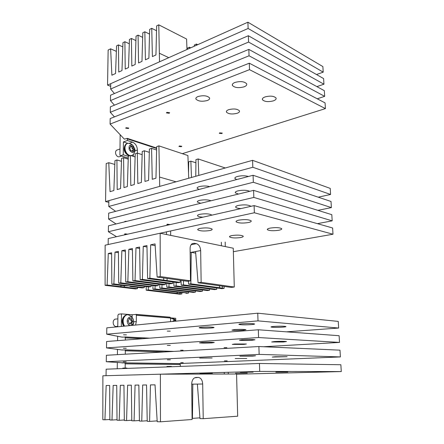 <?xml version="1.0" encoding="UTF-8"?>
<svg xmlns="http://www.w3.org/2000/svg" width="444" height="444" viewBox="0 0 444 444"><rect width="100%" height="100%" fill="white"/><g stroke="black" fill="none" stroke-linecap="round" stroke-linejoin="round"><path stroke-width="0.67" d="M117.571 149.844L116.55 150.205C115.512 151.127 115.273 152.481 115.845 154.279C116.955 156.56 118.326 157.309 119.958 156.527L121.428 156.033M133.039 145.532C129.864 144.084 128.594 145.466 129.232 149.684C132.201 153.691 134.055 153.408 134.793 148.829L133.039 145.532C131.574 144.039 129.809 143.29 127.739 143.279L126.729 143.778C124.925 145.404 124.525 147.813 125.53 151.01C126.546 153.496 128.044 155.017 130.025 155.572M127.267 143.456L126.113 144C124.309 145.621 123.909 148.03 124.914 151.221C125.93 153.707 127.428 155.228 129.409 155.777M131.052 155.655L132.734 155.05L133.561 154.212C134.771 152.625 135.181 150.832 134.793 148.829M131.23 155.711L131.557 155.583M129.548 147.946L130.442 147.158L130.736 145.749L131.896 146.553L133.056 146.492L133.328 148.074L134.188 149.412L133.311 150.2L133.011 151.609L131.857 150.81L130.691 150.882L130.419 149.289L129.548 147.946M132.062 150.949L134.188 149.412M133.3 149.717L132.096 148.496L132.168 146.798L130.508 146.836M132.079 150.616L133.311 150.2M130.664 146.981L131.896 146.553M132.168 146.798L133.056 146.492M132.096 148.496L133.328 148.074M125.075 145.194C123.166 149.506 124.281 152.936 128.433 155.489L128.749 155.572M175.386 320.174C174.331 318.764 173.11 318.126 171.711 318.259L170.59 318.631M171.478 318.298L170.585 318.426M176.046 321.129C174.803 320.091 173.66 320.202 172.611 321.462M116.622 318.992L114.835 319.186C113.259 320.357 112.809 322.094 113.481 324.398C114.402 326.318 115.656 326.945 117.244 326.279L117.771 326.229M132.828 318.581L133.244 319.358C132.173 316.783 130.242 315.223 127.456 314.679L126.035 315.173C123.288 317.26 122.516 320.352 123.71 324.447L124.603 326.124M129.004 315.096L127.866 314.757M127.234 314.718L125.386 315.246C122.638 317.332 121.861 320.418 123.055 324.509L123.954 326.185M133.228 319.397C131.48 314.358 125.585 318.182 127.633 323.099C129.437 328.171 135.276 324.237 133.228 319.397L133.244 319.358C133.971 321.45 133.794 323.443 132.717 325.335M127.972 321.062L128.915 319.93L129.237 318.27L130.464 318.853L131.696 318.453L131.985 320.157L132.9 321.417L131.968 322.544L131.652 324.209L130.425 323.637L129.187 324.042L128.899 322.327L127.972 321.062M130.664 323.748L130.664 322.677L131.957 321.517L132.9 321.417M129.137 323.765L130.425 323.637M130.464 318.853L129.104 318.953M131.957 321.517L130.686 320.296L130.736 318.764M130.664 322.677L131.968 322.544M130.686 320.296L131.985 320.157M124.203 316.217C121.634 319.197 121.467 322.527 123.715 326.212M120.163 134.665L119.908 155.061L120.507 155.727L123.26 154.79L123.404 141.925L127.406 140.493L127.25 138.356L124.353 139.144L110.09 124.076L249.511 69.653L325.413 108.608L325.069 102.891L249.295 63.187L249.511 69.653M123.26 154.79L128.327 156.332M127.406 140.493L132.545 142.169C135.525 143.517 137.141 146.137 137.407 150.022L137.385 153.152M133.372 154.451L133.361 156.36M123.404 141.925L127.672 143.295M323.215 72.15L248.118 28.477L247.907 22.2L322.877 66.583L323.215 72.15L316.505 74.542M248.118 28.477L110.656 89.033L110.739 83.672L247.907 22.2M114.424 93.545L110.656 89.033M110.623 48.823L108.147 50.055L107.548 85.104L159.535 61.805L158.769 24.825L156.649 25.885L155.944 54.962L152.403 56.588L151.737 28.333L149.656 29.371L148.89 58.203L145.416 59.801L144.833 31.774L142.79 32.789L141.975 61.383L138.561 62.954L138.062 35.148L136.053 36.147L135.181 64.502L131.835 66.045L131.413 38.462L129.443 39.444L128.516 67.566L125.23 69.075L124.886 41.714L122.949 42.68L121.972 70.574L118.748 72.056L118.476 44.911L116.578 45.86L115.551 73.526L111.888 75.208L110.623 48.823L116.372 51.376M156.532 30.73L151.737 28.333M107.548 85.104L110.695 86.341M186.98 49.506L186.591 39.033L158.769 24.825M194.322 46.215L194.333 45.011L196.442 44.061L196.492 45.244M197.697 44.7L196.442 44.061M190.715 47.83L189.46 47.203L189.505 48.374M187.368 49.328L187.385 48.135L189.46 47.203M122.805 46.875L118.476 44.911M129.298 43.756L124.886 41.714M135.92 40.587L131.413 38.462M142.657 37.357L138.062 35.148M149.528 34.071L144.833 31.774M168.781 57.659L159.524 53.319M323.942 84.199L248.579 42.063L248.363 35.725L323.604 78.582L323.942 84.199L316.888 86.613M248.579 42.063L110.467 100.616L110.556 95.216L248.363 35.725M114.424 105.167L110.467 100.616M324.675 96.348L249.045 55.789L248.829 49.389L324.331 90.687L324.675 96.348L317.244 98.79M249.045 55.789L110.279 112.299L110.367 106.854L248.829 49.389M114.447 116.889L110.279 112.299M182.312 153.674L325.413 108.608M228.704 109.679C226.845 110.378 226.096 111.189 226.44 112.116C228.516 114.086 232.073 114.48 237.113 113.298C239.011 112.604 239.782 111.783 239.433 110.834C237.34 108.858 233.76 108.475 228.704 109.679M244.072 86.83C246.237 85.97 247.097 84.948 246.653 83.772C244.311 81.452 240.404 81.008 234.932 82.445C232.817 83.317 231.979 84.321 232.423 85.47C234.743 87.784 238.622 88.239 244.072 86.83M207.354 100.494C209.196 99.767 209.934 98.895 209.557 97.885C207.237 95.632 203.413 95.171 198.085 96.509C196.287 97.242 195.576 98.102 195.943 99.084C198.252 101.337 202.053 101.804 207.354 100.494M265.079 96.909C262.92 97.724 262.043 98.668 262.454 99.739C264.535 101.759 268.165 102.137 273.338 100.871C275.546 100.055 276.446 99.106 276.035 98.007C273.931 95.982 270.279 95.615 265.079 96.909M128.399 128.521L128.782 128.077L126.074 127.728L125.691 128.172L128.399 128.521M221.883 133.533L222.261 133.083L219.647 132.873L219.275 133.322L221.883 133.533M169.197 113.264L169.658 112.715L166.877 112.365L166.417 112.909L169.197 113.264M181.252 146.72L181.785 146.276L179.465 145.976L178.938 146.426L181.252 146.72M249.295 63.187L110.179 118.587L110.09 124.076M125.43 340.049L125.114 337.024L122.178 337.14L106.715 334.188L258.014 320.879L338.65 328.044L338.25 321.406L257.753 313.192L258.014 320.879M125.291 354.195L125.325 350.799L124.975 349.928L122.039 350.005L106.493 347.896L258.575 337.54L339.521 342.418L339.116 335.714L258.314 329.77L258.575 337.54M177.028 363.642L340.393 356.926L339.987 350.161L258.88 346.525L259.146 354.384L340.393 356.926M125.158 368.048L125.197 363.841L124.831 362.942L106.271 361.732L259.146 354.384M121.323 326.44L121.462 313.88L118.565 314.213L117.91 315.257L117.765 326.79M124.592 362.853L179.665 363.603L180.331 364.513L180.347 366.422M117.649 336.225L117.593 340.653M117.482 349.334L117.421 354.651M117.321 362.559L117.244 368.775M170.579 317.893L175.746 318.315L175.757 320.579M135.587 325.058L136.314 321.55L136.358 315.246L136.042 314.446L132.129 314.752L121.462 313.88M170.601 321.656L170.585 318.032L169.93 317.177L135.875 314.363M132.107 317.366L132.129 314.752M286.369 331.834L338.65 328.044M234.41 329.587L231.923 330.125C234.116 330.508 237.934 330.541 243.384 330.225L245.948 329.681C243.739 329.298 239.893 329.27 234.41 329.587M251.604 324.592C253.979 324.381 254.939 324.153 254.49 323.915C252.014 323.454 247.78 323.415 241.797 323.793C239.483 324.009 238.55 324.231 239 324.464C241.458 324.925 245.66 324.964 251.604 324.592M211.549 327.966C213.553 327.789 214.363 327.594 213.975 327.389C211.499 326.951 207.37 326.906 201.587 327.256C199.628 327.439 198.845 327.628 199.234 327.827C201.698 328.266 205.805 328.31 211.549 327.966M274.048 326.423C271.684 326.623 270.701 326.834 271.106 327.05C273.293 327.444 277.2 327.478 282.828 327.139C285.242 326.939 286.252 326.729 285.853 326.507C283.649 326.107 279.714 326.079 274.048 326.423M126.423 334.854L123.515 334.815L126.423 334.854M170.246 331.146L167.255 331.107L170.246 331.146M257.753 313.192L106.815 327.85L106.715 334.188M122.749 337.096L122.183 337.068M263.536 346.736L339.521 342.418M234.787 343.995L232.279 344.394L243.795 344.416L246.376 344.011L234.787 343.995M252.098 340.276L255.006 339.771C252.519 339.444 248.268 339.432 242.252 339.738L239.433 340.237C241.902 340.565 246.126 340.576 252.098 340.276M211.827 342.912L214.269 342.479C211.777 342.169 207.631 342.158 201.815 342.441L199.45 342.862C201.926 343.173 206.049 343.19 211.827 342.912M274.636 341.514L271.678 341.985L283.455 342.002L286.497 341.525C284.288 341.242 280.336 341.242 274.636 341.514M126.29 348.296L123.371 348.285L126.29 348.296M226.884 347.685L224.081 347.691L226.884 347.685M170.318 345.404L167.31 345.393L170.318 345.404M183.083 350.238L180.603 350.227L183.083 350.238M258.314 329.77L106.599 341.503L106.493 347.896M122.827 349.955L122.039 349.928M235.165 358.536L246.803 358.48L235.165 358.536M252.603 356.127L255.533 355.794L239.871 356.177L252.603 356.127M212.104 358.003L199.672 358.047L212.104 358.003M275.23 356.76L272.25 357.07L287.146 356.693L275.23 356.76M126.163 361.86L123.227 361.871L126.163 361.86M227.195 360.878L224.375 360.894L227.195 360.878M170.385 359.801L167.366 359.812L170.385 359.801M183.194 362.72L180.708 362.731L183.194 362.72M258.88 346.525L106.377 355.283L106.271 361.732M123.188 362.915L121.895 362.898M341.281 371.573L259.723 371.417L259.451 363.47L340.864 364.746L341.281 371.573L236.574 374.214M235.548 373.221L247.241 373.082L235.548 373.221M253.108 372.139L240.315 372.283L253.108 372.139M212.382 373.249L199.889 373.387L212.382 373.249M275.829 372.155L287.806 372.011L275.829 372.155M259.723 371.417L106.049 375.696L106.155 369.186L259.451 363.47M160.384 374.181L102.886 375.785L102.83 419.719L104.923 419.791L106.172 385.509L109.657 385.459L109.851 419.969L111.988 420.046L113.176 385.414L116.733 385.364L117.016 420.229L119.197 420.307L120.324 385.314L123.954 385.264L124.331 420.496L126.557 420.573L127.622 385.214L131.33 385.164L131.801 420.762L134.077 420.845L135.07 385.115L138.855 385.065L139.433 421.04L141.753 421.123L142.679 385.009L146.542 384.959L147.225 421.323L149.595 421.406L150.449 384.904L155.023 384.843L157.209 421.683L160.456 421.8L192.102 419.508L191.691 384.204C191.764 381.18 192.702 379.065 194.516 377.861L198.246 377.417C200.893 377.8 202.375 379.997 202.692 384.01L197.364 384.082L200 418.603L203.224 418.698L237.679 416.2L236.569 373.998L160.384 374.181L160.456 421.8M157.159 420.873L149.595 421.406M109.851 419.475L104.923 419.791M199.939 417.843L192.446 418.376L192.824 384.143L197.364 384.082M117.016 419.719L111.988 420.046M192.446 418.376L192.091 418.365M147.214 420.746L141.753 421.123M139.422 420.479L134.077 420.845M131.796 420.224L126.557 420.573M124.326 419.969L119.197 420.307M203.224 418.698L202.692 384.01M166.977 366.916L166.977 366.461L171.34 366.4M122.766 368.564L122.772 368.132L124.131 368.065L126.906 368.065L126.901 368.415M330.597 194.466L252.814 167.26L252.581 160.334L330.231 188.395L330.597 194.466L318.231 197.175M248.424 176.49C245.221 175.574 241.614 175.547 237.607 176.423C235.414 177.051 234.537 177.767 234.987 178.577L236.757 179.554M209.812 186.624C206.588 185.797 203.13 185.775 199.45 186.569C197.591 187.096 196.853 187.707 197.23 188.406L199.195 189.41M252.814 167.26L108.769 206.46L108.858 200.644L252.581 160.334M115.645 211.344L108.769 206.46M331.385 207.598L253.324 182.268L253.086 175.269L331.019 201.476L331.385 207.598L317.921 210.356M249.761 191.297C246.847 190.076 242.935 189.927 238.017 190.848C235.808 191.436 234.932 192.108 235.381 192.868L238.495 194.05M210.983 200.771C207.964 199.667 204.19 199.534 199.661 200.372C197.791 200.866 197.047 201.437 197.425 202.087L200.732 203.274M127.045 221.273L125.097 221.34L124.709 221.634L124.964 221.784M169.342 210.939L167.271 211.011L167.005 211.511M253.324 182.268L108.564 219.042L108.658 213.176L253.086 175.269M116.045 223.959L108.564 219.042M332.184 220.851L253.835 197.43L253.596 190.359L331.812 214.674L332.184 220.851L317.421 223.659M250.76 206.366L250.649 206.155C248.235 204.745 244.161 204.495 238.428 205.422C236.214 205.966 235.326 206.593 235.775 207.298C236.447 207.992 238.184 208.419 240.975 208.58M211.871 215.157L211.816 215.074C209.413 213.708 205.428 213.453 199.872 214.308C197.996 214.768 197.247 215.296 197.624 215.901C198.296 216.589 200.078 217.011 202.964 217.166M127.767 234.155L124.969 233.844L124.575 234.116L126.684 234.399M170.18 224.575L167.327 224.214L166.844 224.547L168.97 224.847M253.835 197.43L108.358 231.735L108.458 225.818L253.596 190.359M116.55 236.691L108.358 231.735M332.994 234.227L254.351 212.759L254.112 205.611L332.617 227.988L332.994 234.227L233.355 251.687M231.973 235.559C230.025 235.964 229.226 236.43 229.581 236.946C231.724 238.04 235.431 238.234 240.704 237.529C242.696 237.124 243.512 236.658 243.162 236.13C241.003 235.031 237.274 234.843 231.973 235.559M248.368 222.555C250.655 222.05 251.57 221.462 251.126 220.801C248.707 219.503 244.611 219.281 238.85 220.141C236.619 220.646 235.731 221.223 236.175 221.872C238.578 223.166 242.64 223.393 248.368 222.555M209.751 230.553C211.688 230.125 212.465 229.631 212.082 229.065C209.673 227.811 205.672 227.578 200.089 228.371C198.196 228.799 197.447 229.293 197.824 229.842C200.222 231.096 204.196 231.33 209.751 230.553M270.207 228.094C267.926 228.571 266.994 229.11 267.399 229.709C269.541 230.83 273.332 231.013 278.765 230.264C281.091 229.787 282.051 229.243 281.646 228.632C279.487 227.5 275.674 227.322 270.207 228.094M254.351 212.759L108.153 244.533L108.253 238.567L254.112 205.611M222.327 288.117L190.859 283.81L188.611 284.138L221.889 288.656L224.115 288.361L222.327 288.117L222.416 286.186M219.552 287.734L219.475 285.775M160.234 276.557L160.162 233.228L105.123 245.193L105.1 285.331L107.109 285.009L108.281 253.474L111.627 252.791L111.838 284.26L113.886 283.932L115.007 252.103L118.415 251.404L118.709 283.167L120.796 282.834L121.861 250.699L125.341 249.989L125.719 282.051L127.844 281.712L128.854 249.273L132.401 248.546L132.867 280.913L135.037 280.564L135.981 247.813L139.605 247.075L140.16 279.753L142.38 279.398L143.257 246.326L146.953 245.571L147.608 278.566L149.872 278.205L150.683 244.811L155.05 243.917L157.132 277.05L187.401 281.285L190.482 280.83L160.234 276.557L157.132 277.05M155.156 245.637L150.683 244.811M163.653 277.966L163.708 280.097L149.872 278.205M113.886 283.932L144.267 287.64L142.224 287.945L130.625 286.535L129.06 285.881L124.048 285.736L111.838 284.26M111.633 254.024L108.281 253.474M120.94 285.359L120.962 286.663L107.109 285.009M152.975 289.249L155.017 288.955L188.561 293.051L186.53 293.318L185.02 292.701L180.519 292.59L152.975 289.249L152.891 285.492M186.103 293.268L186.097 292.923M130.625 286.535L130.625 286.247M177.173 292.18L177.206 293.384L178.283 293.601L180.02 293.723L180.092 292.535M163.708 280.097L167.011 280.553L167.144 278.455M120.962 286.663L124.27 287.063L124.381 285.725M160.162 233.228L233.261 248.213L234.282 287.018L231.241 287.418L198.068 282.778L201.143 282.34L234.282 287.018M195.699 253.152L191.236 252.325L195.571 251.532L198.068 282.778M105.1 285.331L135.481 288.939L137.49 288.639L124.27 287.063M177.206 293.384L148.246 289.926L146.237 290.215L179.826 294.2L181.824 293.939L180.02 293.723M181.824 293.939L181.846 292.557M148.246 289.926L148.318 286.835M137.49 288.639L137.523 287.373M147.608 278.566L177.916 282.684L180.175 282.351L167.011 280.553M190.859 283.81L191.236 252.325L190.154 252.525M180.175 282.351L180.203 280.281M188.611 284.138L188.506 281.124M146.981 247.003L143.257 246.326M216.75 287.956L216.744 289.333L183.416 284.882L183.477 280.736M172.738 281.979L172.71 283.45L142.38 279.398M216.744 289.333L214.563 289.621L181.213 285.198L181.058 280.397M183.416 284.882L181.213 285.198M172.71 283.45L170.502 283.777L140.16 279.753M139.627 248.457L135.981 247.813M209.518 288.95L209.507 290.287L176.113 285.925L176.174 282.445M165.423 283.1L165.396 284.526L135.037 280.564M209.507 290.287L207.365 290.57L173.948 286.236L173.832 282.129M176.113 285.925L173.948 286.236M165.396 284.526L163.226 284.848L132.867 280.913M132.417 249.889L128.854 249.273M202.414 289.926L202.403 291.225L168.948 286.957L169.014 283.577M158.247 284.204L158.219 285.586L127.844 281.712M202.403 291.225L200.294 291.503L166.827 287.262L166.722 283.272M168.948 286.957L166.827 287.262M158.219 285.586L156.094 285.897L125.719 282.051M125.352 251.293L121.861 250.699M195.432 290.887L195.421 292.146L161.916 287.962L161.988 284.687M151.21 285.281L151.176 286.624L120.796 282.834M195.421 292.146L193.351 292.418L159.834 288.261L159.74 284.399M161.916 287.962L159.834 288.261M151.176 286.624L149.09 286.929L118.709 283.167M118.426 252.669L115.007 252.103M188.561 293.051L188.578 291.825M155.017 288.955L155.089 285.769M144.267 287.64L144.306 286.336M146.237 290.215L146.165 286.569M224.115 288.361L224.12 286.424M201.143 282.34L200.66 250.594L195.571 251.532M190.482 280.83L190.104 248.579C190.132 246.32 190.792 244.7 192.091 243.723L194.289 243.268L196.392 243.689C198.934 244.566 200.355 246.87 200.66 250.594M108.769 162.698L106.199 163.564L105.544 201.576L159.712 186.38L158.913 145.882L156.693 146.625L155.961 178.205L152.259 179.293L151.571 148.346L149.395 149.079L148.596 180.364L144.972 181.429L144.367 150.76L142.235 151.476L141.375 182.478L137.818 183.522L137.307 153.13L135.215 153.829L134.299 184.554L130.808 185.575L130.381 155.45L128.333 156.138L127.356 186.585L123.937 187.59L123.587 157.731L121.578 158.403L120.546 188.583L117.188 189.566L116.922 159.962L114.952 160.628L113.864 190.537L110.057 191.658L108.769 162.698L114.813 164.435M156.615 149.989L151.571 148.346M105.544 201.576L108.836 202.342M188.728 178.244L187.906 155.539L158.913 145.882M195.771 176.268L195.948 159.612L198.152 158.946L198.812 175.413M225.297 167.987L198.152 158.946M195.915 162.793L190.859 161.15L191.469 177.472M188.55 173.304L188.7 161.799L190.859 161.15M121.478 161.305L116.922 159.962M128.238 159.124L123.587 157.731M135.126 156.904L130.381 155.45M142.147 154.64L137.307 153.13M188.661 164.891L188.239 164.752M149.312 152.336L144.367 150.76M176.029 181.807L159.701 177.112M127.422 138.9L156.649 148.49M120.507 155.727L128.272 158.07M129.493 143.246L132.545 142.169M134.909 150.871L137.407 150.022M124.919 336.935L149.728 338.167M125.452 337.873L142.735 338.711M124.758 349.839L173.976 351.404M125.325 350.799L163.969 351.975M125.197 363.841L180.331 364.513M170.585 318.032L136.358 315.246M133.688 321.817L136.314 321.55M192.824 384.143L191.691 384.16M198.246 377.417L195.571 377.478M196.392 243.689L191.125 244.711M194.289 243.268L192.147 243.689M116.55 150.205L119.98 149.006M126.113 144L126.729 143.778M176.179 321.117L171.711 318.259M114.835 319.186L117.865 318.859M125.386 315.246L126.035 315.173M127.25 138.356L156.66 148.024M120.457 155.739L128.266 158.092M226.418 111.294L226.44 112.116M232.395 84.371L232.423 85.47M195.932 98.13L195.943 99.084M262.415 98.807L262.454 99.739M125.114 337.024L149.134 338.217M124.975 349.928L173.127 351.448M124.831 362.942L179.948 363.68M170.263 317.271L136.042 314.446M180.442 374.137L180.436 373.626M184.232 374.126L184.227 373.521M224.292 374.031L224.253 372.405M228.299 374.02L228.26 372.294M171.378 374.159L171.378 373.876M171.345 366.755L171.34 366.383M234.965 177.8L234.987 178.577M197.219 187.729L197.23 188.406M235.359 192.141L235.381 192.868M197.419 201.454L197.425 202.087M235.758 206.621L235.775 207.298M197.619 215.312L197.624 215.901M229.57 236.486L229.581 236.946M236.158 221.251L236.175 221.872M197.819 229.304L197.824 229.842M267.382 229.182L267.399 229.709M221.428 245.787L221.351 242.224M225.291 246.581L225.186 242.024M166.489 234.526L166.478 231.857M170.668 235.381L170.646 230.952"/></g></svg>
